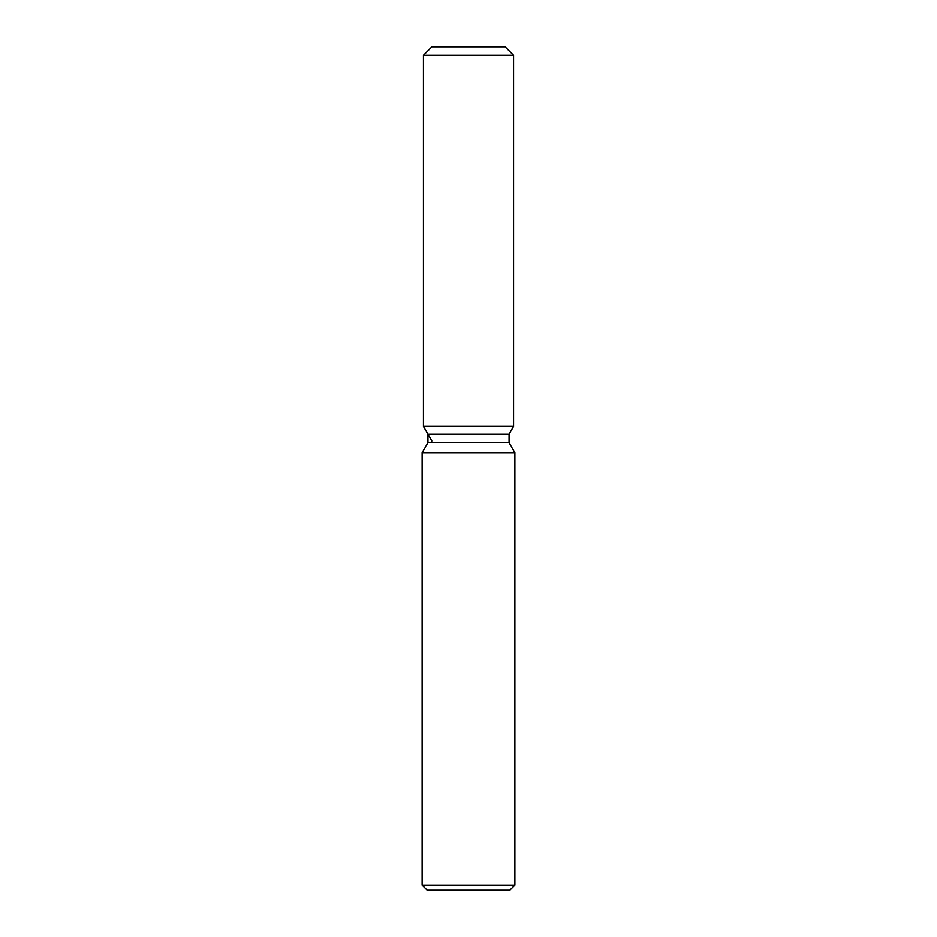<?xml version="1.0" encoding="UTF-8"?>
<svg xmlns="http://www.w3.org/2000/svg" width="937" height="937" viewBox="0 0 937 937"><rect width="100%" height="100%" fill="white"/><g stroke="black" fill="none" stroke-linecap="round" stroke-linejoin="round"><path stroke-width="1.41" d="M505.137 46.85L431.863 46.85L505.137 46.85L513.57 55.283L513.57 426.335L468.5 426.335L513.57 426.335L509.072 434.147L509.072 442.58L514.881 452.641L514.881 885.09L422.118 885.09L427.178 890.15L509.822 890.15L514.881 885.09M509.072 442.58L427.928 442.58L427.928 434.147L509.072 434.147L513.57 426.335M427.928 442.58L422.118 452.641L514.881 452.641M431.863 46.85L423.43 55.283L423.43 426.335L468.5 426.335L423.43 426.335L427.928 434.147M423.43 55.283L513.57 55.283M422.118 452.641L422.118 885.09M431.863 440.94L423.43 426.335"/></g></svg>
